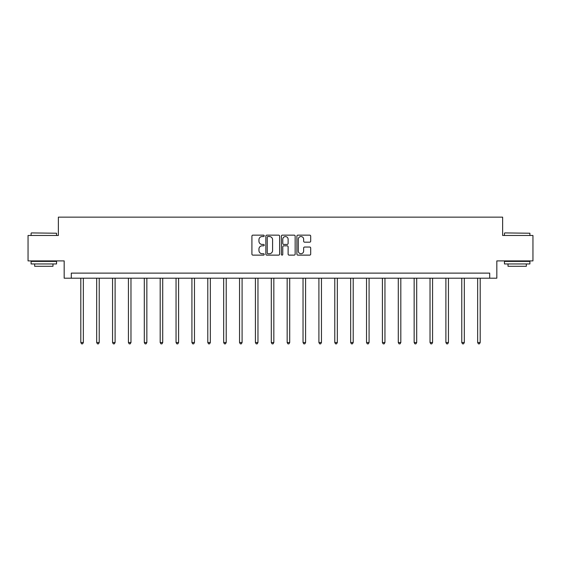 <?xml version="1.0" encoding="UTF-8"?>
<svg xmlns="http://www.w3.org/2000/svg" width="561" height="561" viewBox="0 0 561 561"><rect width="100%" height="100%" fill="white"/><g stroke="black" fill="none" stroke-linecap="round" stroke-linejoin="round"><path stroke-width="0.84" d="M264.217 235.844A0.701 0.701 0 0 0 263.523 235.143L252.906 235.143A0.996 0.996 0 0 0 251.91 236.139L251.91 254.119A0.996 0.996 0 0 0 252.906 255.122L263.523 255.122A0.701 0.701 0 0 0 264.217 254.421A0.701 0.701 0 0 0 263.523 253.719L262.148 253.719A3.198 3.198 0 0 1 258.951 250.522L258.951 249.028A3.198 3.198 0 0 1 262.148 245.83L263.523 245.83A0.701 0.701 0 0 0 264.217 245.129A0.701 0.701 0 0 0 263.523 244.435L262.148 244.435A3.198 3.198 0 0 1 258.951 241.237L258.951 239.736A3.198 3.198 0 0 1 262.148 236.539L263.523 236.539A0.701 0.701 0 0 0 264.217 235.844M309.686 242.184A0.996 0.996 0 0 0 310.689 241.188L310.689 236.139A0.996 0.996 0 0 0 309.686 235.143L297.905 235.143A0.996 0.996 0 0 0 296.902 236.139L296.902 254.119A0.996 0.996 0 0 0 297.905 255.122L309.686 255.122A0.996 0.996 0 0 0 310.689 254.119L310.689 248.025A0.996 0.996 0 0 0 309.686 247.029L304.644 247.029A0.996 0.996 0 0 0 303.648 248.025L303.648 251.048A2.672 2.672 0 0 1 300.976 253.719A2.672 2.672 0 0 1 298.305 251.048L298.305 239.21A2.672 2.672 0 0 1 300.976 236.539A2.672 2.672 0 0 1 303.648 239.21L303.648 241.188A0.996 0.996 0 0 0 304.644 242.184L309.686 242.184M489.704 278.2L496.829 278.2L496.829 260.9L532.95 260.9L532.95 235.466L502.628 235.466L502.628 217.149L58.372 217.149L58.372 235.466L28.05 235.466L28.05 260.9L64.171 260.9L64.171 278.2L489.704 278.2L489.704 273.116L71.296 273.116L71.296 278.2M279.623 236.139A0.996 0.996 0 0 0 278.628 235.143L266.84 235.143A0.996 0.996 0 0 0 265.844 236.139L265.844 254.119A0.996 0.996 0 0 0 266.84 255.122L278.628 255.122A0.996 0.996 0 0 0 279.623 254.119L279.623 236.139M282.372 235.143L294.16 235.143A0.996 0.996 0 0 1 295.156 236.139L295.156 254.119A0.996 0.996 0 0 1 294.16 255.122L289.111 255.122A0.996 0.996 0 0 1 288.116 254.119L288.116 246.826A0.996 0.996 0 0 0 287.12 245.83L283.768 245.83A0.996 0.996 0 0 0 282.772 246.826L282.772 254.421A0.701 0.701 0 0 1 282.071 255.122A0.701 0.701 0 0 1 281.377 254.421L281.377 236.139A0.996 0.996 0 0 1 282.372 235.143M267.941 236.539A0.701 0.701 0 0 0 267.239 237.24L267.239 253.018A0.701 0.701 0 0 0 267.941 253.719L269.385 253.719A3.198 3.198 0 0 0 272.583 250.522L272.583 239.736A3.198 3.198 0 0 0 269.385 236.539L267.941 236.539M288.116 239.259A2.672 2.672 0 0 0 285.444 236.588A2.672 2.672 0 0 0 282.772 239.259L282.772 243.432A0.996 0.996 0 0 0 283.768 244.435L287.12 244.435A0.996 0.996 0 0 0 288.116 243.432L288.116 239.259M80.812 278.2L80.812 342.526L83.351 342.526L83.351 278.2M83.351 342.526L82.593 343.851L81.569 343.851L80.812 342.526M31.409 232.92L56.542 233.229L31.409 232.92M43.821 263.958L31.1 263.958L31.1 261.412L56.542 261.412L56.542 263.958L43.821 263.958M52.979 263.958L52.979 266.293L34.663 266.293L34.663 263.958M504.767 232.92L529.9 233.229L504.767 232.92M517.179 263.958L504.458 263.958L504.458 261.412L529.9 261.412L529.9 263.958L517.179 263.958M526.337 263.958L526.337 266.293L508.021 266.293L508.021 263.958M96.681 278.2L96.681 342.526L99.227 342.526L99.227 278.2M99.227 342.526L98.463 343.851L97.446 343.851L96.681 342.526M112.558 278.2L112.558 342.526L115.103 342.526L115.103 278.2M115.103 342.526L114.339 343.851L113.322 343.851L112.558 342.526M128.427 278.2L128.427 342.526L130.972 342.526L130.972 278.2M130.972 342.526L130.208 343.851L129.191 343.851L128.427 342.526M144.303 278.2L144.303 342.526L146.849 342.526L146.849 278.2M146.849 342.526L146.084 343.851L145.068 343.851L144.303 342.526M160.18 278.2L160.18 342.526L162.718 342.526L162.718 278.2M162.718 342.526L161.961 343.851L160.937 343.851L160.18 342.526M176.049 278.2L176.049 342.526L178.594 342.526L178.594 278.2M178.594 342.526L177.83 343.851L176.813 343.851L176.049 342.526M191.925 278.2L191.925 342.526L194.471 342.526L194.471 278.2M194.471 342.526L193.706 343.851L192.689 343.851L191.925 342.526M207.794 278.2L207.794 342.526L210.34 342.526L210.34 278.2M210.34 342.526L209.576 343.851L208.559 343.851L207.794 342.526M223.671 278.2L223.671 342.526L226.216 342.526L226.216 278.2M226.216 342.526L225.452 343.851L224.435 343.851L223.671 342.526M239.547 278.2L239.547 342.526L242.086 342.526L242.086 278.2M242.086 342.526L241.328 343.851L240.304 343.851L239.547 342.526M255.416 278.2L255.416 342.526L257.962 342.526L257.962 278.2M257.962 342.526L257.197 343.851L256.181 343.851L255.416 342.526M271.293 278.2L271.293 342.526L273.838 342.526L273.838 278.2M273.838 342.526L273.074 343.851L272.057 343.851L271.293 342.526M287.162 278.2L287.162 342.526L289.707 342.526L289.707 278.2M289.707 342.526L288.943 343.851L287.926 343.851L287.162 342.526M303.038 278.2L303.038 342.526L305.584 342.526L305.584 278.2M305.584 342.526L304.819 343.851L303.803 343.851L303.038 342.526M318.914 278.2L318.914 342.526L321.453 342.526L321.453 278.2M321.453 342.526L320.696 343.851L319.672 343.851L318.914 342.526M334.784 278.2L334.784 342.526L337.329 342.526L337.329 278.2M337.329 342.526L336.565 343.851L335.548 343.851L334.784 342.526M350.66 278.2L350.66 342.526L353.206 342.526L353.206 278.2M353.206 342.526L352.441 343.851L351.424 343.851L350.66 342.526M366.529 278.2L366.529 342.526L369.075 342.526L369.075 278.2M369.075 342.526L368.311 343.851L367.294 343.851L366.529 342.526M382.406 278.2L382.406 342.526L384.951 342.526L384.951 278.2M384.951 342.526L384.187 343.851L383.17 343.851L382.406 342.526M398.282 278.2L398.282 342.526L400.82 342.526L400.82 278.2M400.82 342.526L400.063 343.851L399.039 343.851L398.282 342.526M414.151 278.2L414.151 342.526L416.697 342.526L416.697 278.2M416.697 342.526L415.932 343.851L414.916 343.851L414.151 342.526M430.028 278.2L430.028 342.526L432.573 342.526L432.573 278.2M432.573 342.526L431.809 343.851L430.792 343.851L430.028 342.526M445.897 278.2L445.897 342.526L448.442 342.526L448.442 278.2M448.442 342.526L447.678 343.851L446.661 343.851L445.897 342.526M461.773 278.2L461.773 342.526L464.319 342.526L464.319 278.2M464.319 342.526L463.554 343.851L462.537 343.851L461.773 342.526M477.649 278.2L477.649 342.526L480.188 342.526L480.188 278.2M480.188 342.526L479.431 343.851L478.407 343.851L477.649 342.526M31.1 235.466L31.1 233.229M36.9 261.412L36.9 260.9M50.742 261.412L50.742 260.9M56.542 235.466L56.542 233.229M504.458 235.466L504.458 233.229M510.258 261.412L510.258 260.9M524.1 261.412L524.1 260.9M529.9 235.466L529.9 233.229"/></g></svg>
